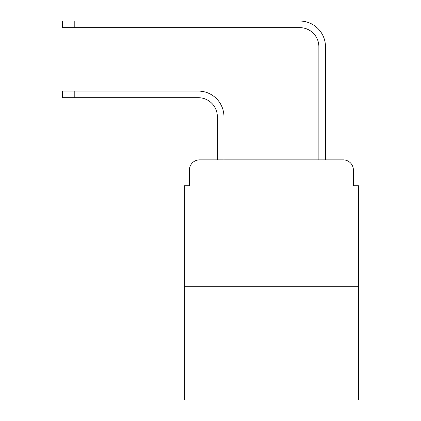 <?xml version="1.0" encoding="UTF-8"?>
<svg xmlns="http://www.w3.org/2000/svg" width="421" height="421" viewBox="0 0 421 421"><rect width="100%" height="100%" fill="white"/><g stroke="black" fill="none" stroke-linecap="round" stroke-linejoin="round"><path stroke-width="0.63" d="M189.434 170.021L189.434 185.756L189.434 170.021A10.151 10.151 0 0 1 199.586 159.869L217.352 159.869L217.352 116.728A19.034 19.034 0 0 0 198.317 97.693A19.034 19.034 -21 0 1 217.352 116.728A19.034 19.034 -21 0 0 198.317 97.693A19.034 19.034 -21 0 1 217.352 116.728A19.034 19.034 -21 0 0 198.317 97.693A19.034 19.034 -21 0 1 217.352 116.728A19.034 19.034 -21 0 0 198.317 97.693A19.034 19.034 -21 0 1 217.352 116.728A19.034 19.034 -21 0 0 198.317 97.693A19.034 19.034 -21 0 1 217.352 116.728A19.034 19.034 -21 0 0 198.317 97.693A19.034 19.034 -21 0 1 217.352 116.728A19.034 19.034 -21 0 0 198.317 97.693A19.034 19.034 -21 0 1 217.352 116.728A19.034 19.034 -21 0 0 198.317 97.693A19.034 19.034 -21 0 1 217.352 116.728A19.034 19.034 -21 0 0 198.317 97.693A19.034 19.034 -21 0 1 217.352 116.728A19.034 19.034 -21 0 0 198.317 97.693A19.034 19.034 -21 0 1 217.352 116.728A19.034 19.034 -21 0 0 198.317 97.693A19.034 19.034 -21 0 1 217.352 116.728M358.455 286.764L184.361 286.764L184.361 399.95L358.455 399.95L358.455 185.756L353.382 185.756L353.382 170.021A10.151 10.151 0 0 0 343.231 159.869L199.586 159.869M184.361 286.764L184.361 185.756L189.434 185.756M74.217 91.094L74.217 97.693L62.545 97.693L62.545 91.094L198.317 91.094A25.634 25.634 159 0 1 223.951 116.728L223.951 159.869L231.818 159.869M310.998 159.869L318.865 159.869L318.865 46.684A19.034 19.034 0 0 0 299.831 27.649A19.034 19.034 21 0 1 318.865 46.684A19.034 19.034 21 0 0 299.831 27.649A19.034 19.034 21 0 1 318.865 46.684A19.034 19.034 21 0 0 299.831 27.649A19.034 19.034 21 0 1 318.865 46.684A19.034 19.034 21 0 0 299.831 27.649A19.034 19.034 21 0 1 318.865 46.684A19.034 19.034 21 0 0 299.831 27.649A19.034 19.034 21 0 1 318.865 46.684A19.034 19.034 21 0 0 299.831 27.649A19.034 19.034 21 0 1 318.865 46.684A19.034 19.034 21 0 0 299.831 27.649A19.034 19.034 21 0 1 318.865 46.684A19.034 19.034 21 0 0 299.831 27.649A19.034 19.034 21 0 1 318.865 46.684A19.034 19.034 21 0 0 299.831 27.649A19.034 19.034 21 0 1 318.865 46.684A19.034 19.034 21 0 0 299.831 27.649A19.034 19.034 21 0 1 318.865 46.684A19.034 19.034 21 0 0 299.831 27.649A19.034 19.034 21 0 1 318.865 46.684M74.217 21.05L74.217 27.649L62.545 27.649L62.545 21.05L299.831 21.05A25.634 25.634 -159 0 1 325.465 46.684L325.465 159.869L325.465 46.684L325.465 159.869L325.465 46.684L325.465 159.869L325.465 46.684L325.465 159.869L325.465 46.684L325.465 159.869L325.465 46.684L325.465 159.869L325.465 46.684L325.465 159.869L325.465 46.684L325.465 159.869L325.465 46.684L325.465 159.869L325.465 46.684L325.465 159.869L325.465 46.684L325.465 159.869L343.231 159.869M353.382 185.756L353.382 170.021M74.217 97.693L198.317 97.693M74.217 27.649L299.831 27.649M62.545 21.05L62.545 27.649"/></g></svg>
